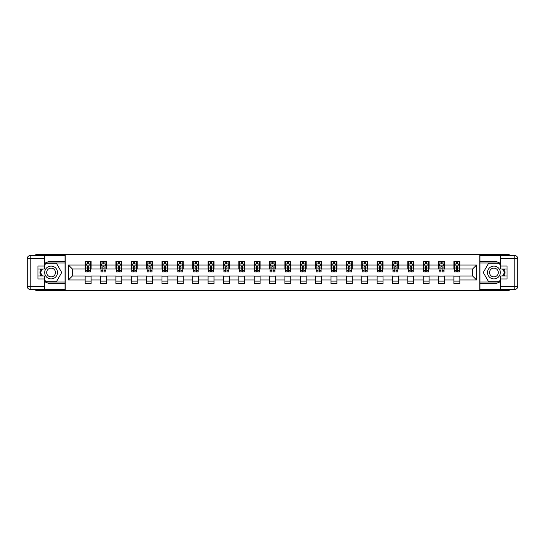 <?xml version="1.0" encoding="UTF-8"?>
<svg xmlns="http://www.w3.org/2000/svg" width="545" height="545" viewBox="0 0 545 545"><rect width="100%" height="100%" fill="white"/><g stroke="black" fill="none" stroke-linecap="round" stroke-linejoin="round"><path stroke-width="0.82" d="M35.82 289.395L35.82 290.723L509.18 290.723L509.18 289.395M509.18 255.605L509.18 254.277L479.832 254.277L479.832 290.723M479.832 254.277L35.82 254.277L35.82 255.605M65.168 290.723L65.168 254.277M459.837 265.013L459.837 261.416L453.924 261.416L453.924 265.013L444.468 265.013L444.468 261.416L438.562 261.416L438.562 265.013L429.106 265.013L429.106 261.416L423.193 261.416L423.193 265.013L413.744 265.013L413.744 261.416L407.83 261.416L407.83 265.013L398.375 265.013L398.375 261.416L392.468 261.416L392.468 265.013L383.012 265.013L383.012 261.416L377.099 261.416L377.099 265.013L367.643 265.013L367.643 261.416L361.737 261.416L361.737 265.013L352.281 265.013L352.281 261.416L346.368 261.416L346.368 265.013L336.912 265.013L336.912 261.416L331.006 261.416L331.006 265.013L321.55 265.013L321.55 261.416L315.644 261.416L315.644 265.013L306.188 265.013L306.188 261.416L300.275 261.416L300.275 265.013L290.819 265.013L290.819 261.416L284.912 261.416L284.912 265.013L275.457 265.013L275.457 261.416L269.543 261.416L269.543 265.013L260.088 265.013L260.088 261.416L254.181 261.416L254.181 265.013L244.725 265.013L244.725 261.416L238.812 261.416L238.812 265.013L229.356 265.013L229.356 261.416L223.45 261.416L223.45 265.013L213.994 265.013L213.994 261.416L208.088 261.416L208.088 265.013L198.632 265.013L198.632 261.416L192.719 261.416L192.719 265.013L183.263 265.013L183.263 261.416L177.357 261.416L177.357 265.013L167.901 265.013L167.901 261.416L161.988 261.416L161.988 265.013L152.532 265.013L152.532 261.416L146.625 261.416L146.625 265.013L137.17 265.013L137.17 261.416L131.256 261.416L131.256 265.013L121.808 265.013L121.808 261.416L115.894 261.416L115.894 265.013L106.439 265.013L106.439 261.416L100.532 261.416L100.532 265.013L91.076 265.013L91.076 261.416L85.163 261.416L85.163 265.013L68.418 265.013L68.418 279.987L72.362 276.043L85.163 276.043L85.163 283.584L91.076 283.584L91.076 276.043L100.532 276.043L100.532 283.584L106.439 283.584L106.439 276.043L115.894 276.043L115.894 283.584L121.808 283.584L121.808 276.043L131.256 276.043L131.256 283.584L137.17 283.584L137.17 276.043L146.625 276.043L146.625 283.584L152.532 283.584L152.532 276.043L161.988 276.043L161.988 283.584L167.901 283.584L167.901 276.043L177.357 276.043L177.357 283.584L183.263 283.584L183.263 276.043L192.719 276.043L192.719 283.584L198.632 283.584L198.632 276.043L208.088 276.043L208.088 283.584L213.994 283.584L213.994 276.043L223.45 276.043L223.45 283.584L229.356 283.584L229.356 276.043L238.812 276.043L238.812 283.584L244.725 283.584L244.725 276.043L254.181 276.043L254.181 283.584L260.088 283.584L260.088 276.043L269.543 276.043L269.543 283.584L275.457 283.584L275.457 276.043L284.912 276.043L284.912 283.584L290.819 283.584L290.819 276.043L300.275 276.043L300.275 283.584L306.188 283.584L306.188 276.043L315.644 276.043L315.644 283.584L321.55 283.584L321.55 276.043L331.006 276.043L331.006 283.584L336.912 283.584L336.912 276.043L346.368 276.043L346.368 283.584L352.281 283.584L352.281 276.043L361.737 276.043L361.737 283.584L367.643 283.584L367.643 276.043L377.099 276.043L377.099 283.584L383.012 283.584L383.012 276.043L392.468 276.043L392.468 283.584L398.375 283.584L398.375 276.043L407.83 276.043L407.83 283.584L413.744 283.584L413.744 276.043L423.193 276.043L423.193 283.584L429.106 283.584L429.106 276.043L438.562 276.043L438.562 283.584L444.468 283.584L444.468 276.043L453.924 276.043L453.924 283.584L459.837 283.584L459.837 276.043L472.638 276.043L472.638 268.958L459.837 268.958L459.837 265.013L476.582 265.013L476.582 279.987L459.837 279.987M453.924 279.987L444.468 279.987M438.562 279.987L429.106 279.987M423.193 279.987L413.744 279.987M407.83 279.987L398.375 279.987M392.468 279.987L383.012 279.987M377.099 279.987L367.643 279.987M361.737 279.987L352.281 279.987M346.368 279.987L336.912 279.987M331.006 279.987L321.55 279.987M315.644 279.987L306.188 279.987M300.275 279.987L290.819 279.987M284.912 279.987L275.457 279.987M269.543 279.987L260.088 279.987M254.181 279.987L244.725 279.987M238.812 279.987L229.356 279.987M223.45 279.987L213.994 279.987M208.088 279.987L198.632 279.987M192.719 279.987L183.263 279.987M177.357 279.987L167.901 279.987M161.988 279.987L152.532 279.987M146.625 279.987L137.17 279.987M131.256 279.987L121.808 279.987M115.894 279.987L106.439 279.987M100.532 279.987L91.076 279.987M85.163 279.987L68.418 279.987M453.924 265.013L453.924 268.958L444.468 268.958L444.468 265.013M438.562 265.013L438.562 268.958L429.106 268.958L429.106 265.013M423.193 265.013L423.193 268.958L413.744 268.958L413.744 265.013M407.83 265.013L407.83 268.958L398.375 268.958L398.375 265.013M392.468 265.013L392.468 268.958L383.012 268.958L383.012 265.013M377.099 265.013L377.099 268.958L367.643 268.958L367.643 265.013M361.737 265.013L361.737 268.958L352.281 268.958L352.281 265.013M346.368 265.013L346.368 268.958L336.912 268.958L336.912 265.013M331.006 265.013L331.006 268.958L321.55 268.958L321.55 265.013M315.644 265.013L315.644 268.958L306.188 268.958L306.188 265.013M300.275 265.013L300.275 268.958L290.819 268.958L290.819 265.013M284.912 265.013L284.912 268.958L275.457 268.958L275.457 265.013M269.543 265.013L269.543 268.958L260.088 268.958L260.088 265.013M254.181 265.013L254.181 268.958L244.725 268.958L244.725 265.013M238.812 265.013L238.812 268.958L229.356 268.958L229.356 265.013M223.45 265.013L223.45 268.958L213.994 268.958L213.994 265.013M208.088 265.013L208.088 268.958L198.632 268.958L198.632 265.013M192.719 265.013L192.719 268.958L183.263 268.958L183.263 265.013M177.357 265.013L177.357 268.958L167.901 268.958L167.901 265.013M161.988 265.013L161.988 268.958L152.532 268.958L152.532 265.013M146.625 265.013L146.625 268.958L137.17 268.958L137.17 265.013M131.256 265.013L131.256 268.958L121.808 268.958L121.808 265.013M115.894 265.013L115.894 268.958L106.439 268.958L106.439 265.013M100.532 265.013L100.532 268.958L91.076 268.958L91.076 265.013M85.163 265.013L85.163 268.958L72.362 268.958L68.418 265.013M72.362 268.958L72.362 276.043M476.582 279.987L472.638 276.043M472.638 268.958L476.582 265.013M85.163 263.882L85.654 263.882M87.527 263.882L88.712 263.882M90.579 263.882L91.076 263.882M85.163 268.855L85.654 268.855M87.527 268.855L88.712 268.855M90.579 268.855L91.076 268.855M85.163 276.145L91.076 276.145M85.163 281.118L91.076 281.118M100.532 276.145L106.439 276.145M100.532 281.118L106.439 281.118M100.532 263.882L101.023 263.882M102.896 263.882L104.075 263.882M105.948 263.882L106.439 263.882M100.532 268.855L101.023 268.855M102.896 268.855L104.075 268.855M105.948 268.855L106.439 268.855M115.894 276.145L121.808 276.145M115.894 281.118L121.808 281.118M115.894 263.882L116.385 263.882M118.258 263.882L119.444 263.882M121.31 263.882L121.808 263.882M115.894 268.855L116.385 268.855M118.258 268.855L119.444 268.855M121.31 268.855L121.808 268.855M131.256 276.145L137.17 276.145M131.256 281.118L137.17 281.118M131.256 263.882L131.754 263.882M133.62 263.882L134.806 263.882M136.679 263.882L137.17 263.882M131.256 268.855L131.754 268.855M133.62 268.855L134.806 268.855M136.679 268.855L137.17 268.855M146.625 276.145L152.532 276.145M146.625 281.118L152.532 281.118M146.625 263.882L147.116 263.882M148.989 263.882L150.168 263.882M152.041 263.882L152.532 263.882M146.625 268.855L147.116 268.855M148.989 268.855L150.168 268.855M152.041 268.855L152.532 268.855M161.988 276.145L167.901 276.145M161.988 281.118L167.901 281.118M161.988 263.882L162.485 263.882M164.352 263.882L165.537 263.882M167.404 263.882L167.901 263.882M161.988 268.855L162.485 268.855M164.352 268.855L165.537 268.855M167.404 268.855L167.901 268.855M177.357 276.145L183.263 276.145M177.357 281.118L183.263 281.118M177.357 263.882L177.847 263.882M179.721 263.882L180.899 263.882M182.773 263.882L183.263 263.882M177.357 268.855L177.847 268.855M179.721 268.855L180.899 268.855M182.773 268.855L183.263 268.855M192.719 276.145L198.632 276.145M192.719 281.118L198.632 281.118M192.719 263.882L193.209 263.882M195.083 263.882L196.268 263.882M198.135 263.882L198.632 263.882M192.719 268.855L193.209 268.855M195.083 268.855L196.268 268.855M198.135 268.855L198.632 268.855M208.088 276.145L213.994 276.145M208.088 281.118L213.994 281.118M208.088 263.882L208.578 263.882M210.452 263.882L211.63 263.882M213.504 263.882L213.994 263.882M208.088 268.855L208.578 268.855M210.452 268.855L211.63 268.855M213.504 268.855L213.994 268.855M223.45 276.145L229.356 276.145M223.45 281.118L229.356 281.118M223.45 263.882L223.941 263.882M225.814 263.882L226.993 263.882M228.866 263.882L229.356 263.882M223.45 268.855L223.941 268.855M225.814 268.855L226.993 268.855M228.866 268.855L229.356 268.855M238.812 276.145L244.725 276.145M238.812 281.118L244.725 281.118M238.812 263.882L239.309 263.882M241.176 263.882L242.362 263.882M244.235 263.882L244.725 263.882M238.812 268.855L239.309 268.855M241.176 268.855L242.362 268.855M244.235 268.855L244.725 268.855M254.181 276.145L260.088 276.145M254.181 281.118L260.088 281.118M254.181 263.882L254.672 263.882M256.545 263.882L257.724 263.882M259.597 263.882L260.088 263.882M254.181 268.855L254.672 268.855M256.545 268.855L257.724 268.855M259.597 268.855L260.088 268.855M269.543 276.145L275.457 276.145M269.543 281.118L275.457 281.118M269.543 263.882L270.041 263.882M271.907 263.882L273.093 263.882M274.959 263.882L275.457 263.882M269.543 268.855L270.041 268.855M271.907 268.855L273.093 268.855M274.959 268.855L275.457 268.855M284.912 276.145L290.819 276.145M284.912 281.118L290.819 281.118M284.912 263.882L285.403 263.882M287.276 263.882L288.455 263.882M290.328 263.882L290.819 263.882M284.912 268.855L285.403 268.855M287.276 268.855L288.455 268.855M290.328 268.855L290.819 268.855M300.275 276.145L306.188 276.145M300.275 281.118L306.188 281.118M300.275 263.882L300.765 263.882M302.639 263.882L303.824 263.882M305.691 263.882L306.188 263.882M300.275 268.855L300.765 268.855M302.639 268.855L303.824 268.855M305.691 268.855L306.188 268.855M315.644 276.145L321.55 276.145M315.644 281.118L321.55 281.118M315.644 263.882L316.134 263.882M318.007 263.882L319.186 263.882M321.06 263.882L321.55 263.882M315.644 268.855L316.134 268.855M318.007 268.855L319.186 268.855M321.06 268.855L321.55 268.855M331.006 276.145L336.912 276.145M331.006 281.118L336.912 281.118M331.006 263.882L331.496 263.882M333.37 263.882L334.548 263.882M336.422 263.882L336.912 263.882M331.006 268.855L331.496 268.855M333.37 268.855L334.548 268.855M336.422 268.855L336.912 268.855M346.368 276.145L352.281 276.145M346.368 281.118L352.281 281.118M346.368 263.882L346.865 263.882M348.732 263.882L349.917 263.882M351.791 263.882L352.281 263.882M346.368 268.855L346.865 268.855M348.732 268.855L349.917 268.855M351.791 268.855L352.281 268.855M361.737 276.145L367.643 276.145M361.737 281.118L367.643 281.118M361.737 263.882L362.227 263.882M364.101 263.882L365.279 263.882M367.153 263.882L367.643 263.882M361.737 268.855L362.227 268.855M364.101 268.855L365.279 268.855M367.153 268.855L367.643 268.855M377.099 276.145L383.012 276.145M377.099 281.118L383.012 281.118M377.099 263.882L377.596 263.882M379.463 263.882L380.648 263.882M382.515 263.882L383.012 263.882M377.099 268.855L377.596 268.855M379.463 268.855L380.648 268.855M382.515 268.855L383.012 268.855M392.468 276.145L398.375 276.145M392.468 281.118L398.375 281.118M392.468 263.882L392.959 263.882M394.832 263.882L396.011 263.882M397.884 263.882L398.375 263.882M392.468 268.855L392.959 268.855M394.832 268.855L396.011 268.855M397.884 268.855L398.375 268.855M407.83 276.145L413.744 276.145M407.83 281.118L413.744 281.118M407.83 263.882L408.321 263.882M410.194 263.882L411.38 263.882M413.246 263.882L413.744 263.882M407.83 268.855L408.321 268.855M410.194 268.855L411.38 268.855M413.246 268.855L413.744 268.855M423.193 276.145L429.106 276.145M423.193 281.118L429.106 281.118M423.193 263.882L423.69 263.882M425.556 263.882L426.742 263.882M428.615 263.882L429.106 263.882M423.193 268.855L423.69 268.855M425.556 268.855L426.742 268.855M428.615 268.855L429.106 268.855M438.562 276.145L444.468 276.145M438.562 281.118L444.468 281.118M438.562 263.882L439.052 263.882M440.925 263.882L442.104 263.882M443.977 263.882L444.468 263.882M438.562 268.855L439.052 268.855M440.925 268.855L442.104 268.855M443.977 268.855L444.468 268.855M453.924 276.145L459.837 276.145M453.924 281.118L459.837 281.118M453.924 263.882L454.421 263.882M456.288 263.882L457.473 263.882M459.346 263.882L459.837 263.882M453.924 268.855L454.421 268.855M456.288 268.855L457.473 268.855M459.346 268.855L459.837 268.855M88.712 262.697L87.527 262.697M90.579 270.674L88.712 270.674L88.712 271.907L90.579 271.907L90.579 265.899L89.598 263.93L86.641 263.93L85.654 265.899L85.654 271.907L87.527 271.907L87.527 270.674L85.654 270.674M85.654 265.899L85.654 261.416M90.579 265.899L90.579 261.416M87.527 263.93L87.527 261.416M88.712 261.416L88.712 263.93M88.712 270.674L88.712 266.641L87.527 266.641L87.527 270.674M54.289 266.955A6.404 6.404 0 0 0 45.542 269.298A6.404 6.404 0 0 0 47.885 278.045A6.404 6.404 0 0 0 56.632 275.702A6.404 6.404 0 0 0 54.289 266.955M53.274 268.705A4.38 4.38 0 0 0 47.292 270.306A4.38 4.38 0 0 0 48.893 276.295A4.38 4.38 0 0 0 54.882 274.694A4.38 4.38 0 0 0 53.274 268.705M44.288 265.851L45.766 263.29L56.401 263.29L61.721 272.5L56.401 281.711L45.766 281.711L44.288 279.149M42.469 275.995L40.453 272.5L42.469 269.005M497.115 266.955A6.404 6.404 0 0 0 488.368 269.298A6.404 6.404 0 0 0 490.711 278.045A6.404 6.404 0 0 0 499.458 275.702A6.404 6.404 0 0 0 497.115 266.955M496.107 268.705A4.38 4.38 0 0 0 490.119 270.306A4.38 4.38 0 0 0 491.726 276.295A4.38 4.38 0 0 0 497.708 274.694A4.38 4.38 0 0 0 496.107 268.705M500.712 279.149L499.234 281.711L488.599 281.711L483.279 272.5L488.599 263.29L499.234 263.29L500.712 265.851M502.531 269.005L504.547 272.5L502.531 275.995M44.288 281.254A11.084 11.084 0 0 0 51.087 283.584L65.073 283.584L65.073 289.395L30.207 289.395A2.957 2.957 0 0 1 27.25 286.438L27.25 258.562A2.957 2.957 0 0 1 30.207 255.605L44.288 255.605L44.288 269.005L37.986 269.005M44.288 255.605L65.073 255.605L65.073 261.416L51.087 261.416A11.084 11.084 0 0 0 44.288 263.746M40.568 269.005A11.084 11.084 0 0 0 40.568 275.995M65.073 283.584L65.073 261.416M37.986 275.995L44.288 275.995L44.288 289.395M44.288 266.049L37.986 266.049L37.986 278.951L44.288 278.951M65.073 262.997L45.596 262.997L44.288 265.265M44.288 279.735L45.596 282.003L65.073 282.003M42.129 269.005L40.112 272.5L42.129 275.995M500.712 263.746A11.084 11.084 0 0 0 493.913 261.416L479.927 261.416L479.927 255.605L514.793 255.605A2.957 2.957 0 0 1 517.75 258.562L517.75 286.438A2.957 2.957 0 0 1 514.793 289.395L500.712 289.395L500.712 275.995L507.014 275.995M500.712 289.395L479.927 289.395L479.927 283.584L493.913 283.584A11.084 11.084 0 0 0 500.712 281.254M504.432 275.995A11.084 11.084 0 0 0 504.432 269.005M479.927 261.416L479.927 283.584M507.014 269.005L500.712 269.005L500.712 255.605M500.712 278.951L507.014 278.951L507.014 266.049L500.712 266.049M479.927 282.003L499.404 282.003L500.712 279.735M500.712 265.265L499.404 262.997L479.927 262.997M502.871 275.995L504.888 272.5L502.871 269.005M104.075 262.697L102.896 262.697M105.948 270.674L104.075 270.674L104.075 271.907L105.948 271.907L105.948 265.899L104.96 263.93L102.004 263.93L101.023 265.899L101.023 271.907L102.896 271.907L102.896 270.674L101.023 270.674M101.023 265.899L101.023 261.416M105.948 265.899L105.948 261.416M102.896 263.93L102.896 261.416M104.075 261.416L104.075 263.93M104.075 270.674L104.075 266.641L102.896 266.641L102.896 270.674M119.444 262.697L118.258 262.697M121.31 270.674L119.444 270.674L119.444 271.907L121.31 271.907L121.31 265.899L120.329 263.93L117.373 263.93L116.385 265.899L116.385 271.907L118.258 271.907L118.258 270.674L116.385 270.674M116.385 265.899L116.385 261.416M121.31 265.899L121.31 261.416M118.258 263.93L118.258 261.416M119.444 261.416L119.444 263.93M119.444 270.674L119.444 266.641L118.258 266.641L118.258 270.674M134.806 262.697L133.62 262.697M136.679 270.674L134.806 270.674L134.806 271.907L136.679 271.907L136.679 265.899L135.691 263.93L132.735 263.93L131.754 265.899L131.754 271.907L133.62 271.907L133.62 270.674L131.754 270.674M131.754 265.899L131.754 261.416M136.679 265.899L136.679 261.416M133.62 263.93L133.62 261.416M134.806 261.416L134.806 263.93M134.806 270.674L134.806 266.641L133.62 266.641L133.62 270.674M150.168 262.697L148.989 262.697M152.041 270.674L150.168 270.674L150.168 271.907L152.041 271.907L152.041 265.899L151.054 263.93L148.104 263.93L147.116 265.899L147.116 271.907L148.989 271.907L148.989 270.674L147.116 270.674M147.116 265.899L147.116 261.416M152.041 265.899L152.041 261.416M148.989 263.93L148.989 261.416M150.168 261.416L150.168 263.93M150.168 270.674L150.168 266.641L148.989 266.641L148.989 270.674M165.537 262.697L164.352 262.697M167.404 270.674L165.537 270.674L165.537 271.907L167.404 271.907L167.404 265.899L166.423 263.93L163.466 263.93L162.485 265.899L162.485 271.907L164.352 271.907L164.352 270.674L162.485 270.674M162.485 265.899L162.485 261.416M167.404 265.899L167.404 261.416M164.352 263.93L164.352 261.416M165.537 261.416L165.537 263.93M165.537 270.674L165.537 266.641L164.352 266.641L164.352 270.674M180.899 262.697L179.721 262.697M182.773 270.674L180.899 270.674L180.899 271.907L182.773 271.907L182.773 265.899L181.785 263.93L178.835 263.93L177.847 265.899L177.847 271.907L179.721 271.907L179.721 270.674L177.847 270.674M177.847 265.899L177.847 261.416M182.773 265.899L182.773 261.416M179.721 263.93L179.721 261.416M180.899 261.416L180.899 263.93M180.899 270.674L180.899 266.641L179.721 266.641L179.721 270.674M196.268 262.697L195.083 262.697M198.135 270.674L196.268 270.674L196.268 271.907L198.135 271.907L198.135 265.899L197.154 263.93L194.197 263.93L193.209 265.899L193.209 271.907L195.083 271.907L195.083 270.674L193.209 270.674M193.209 265.899L193.209 261.416M198.135 265.899L198.135 261.416M195.083 263.93L195.083 261.416M196.268 261.416L196.268 263.93M196.268 270.674L196.268 266.641L195.083 266.641L195.083 270.674M211.63 262.697L210.452 262.697M213.504 270.674L211.63 270.674L211.63 271.907L213.504 271.907L213.504 265.899L212.516 263.93L209.559 263.93L208.578 265.899L208.578 271.907L210.452 271.907L210.452 270.674L208.578 270.674M208.578 265.899L208.578 261.416M213.504 265.899L213.504 261.416M210.452 263.93L210.452 261.416M211.63 261.416L211.63 263.93M211.63 270.674L211.63 266.641L210.452 266.641L210.452 270.674M226.993 262.697L225.814 262.697M228.866 270.674L226.993 270.674L226.993 271.907L228.866 271.907L228.866 265.899L227.885 263.93L224.928 263.93L223.941 265.899L223.941 271.907L225.814 271.907L225.814 270.674L223.941 270.674M223.941 265.899L223.941 261.416M228.866 265.899L228.866 261.416M225.814 263.93L225.814 261.416M226.993 261.416L226.993 263.93M226.993 270.674L226.993 266.641L225.814 266.641L225.814 270.674M242.362 262.697L241.176 262.697M244.235 270.674L242.362 270.674L242.362 271.907L244.235 271.907L244.235 265.899L243.247 263.93L240.291 263.93L239.309 265.899L239.309 271.907L241.176 271.907L241.176 270.674L239.309 270.674M239.309 265.899L239.309 261.416M244.235 265.899L244.235 261.416M241.176 263.93L241.176 261.416M242.362 261.416L242.362 263.93M242.362 270.674L242.362 266.641L241.176 266.641L241.176 270.674M257.724 262.697L256.545 262.697M259.597 270.674L257.724 270.674L257.724 271.907L259.597 271.907L259.597 265.899L258.609 263.93L255.659 263.93L254.672 265.899L254.672 271.907L256.545 271.907L256.545 270.674L254.672 270.674M254.672 265.899L254.672 261.416M259.597 265.899L259.597 261.416M256.545 263.93L256.545 261.416M257.724 261.416L257.724 263.93M257.724 270.674L257.724 266.641L256.545 266.641L256.545 270.674M273.093 262.697L271.907 262.697M274.959 270.674L273.093 270.674L273.093 271.907L274.959 271.907L274.959 265.899L273.978 263.93L271.022 263.93L270.041 265.899L270.041 271.907L271.907 271.907L271.907 270.674L270.041 270.674M270.041 265.899L270.041 261.416M274.959 265.899L274.959 261.416M271.907 263.93L271.907 261.416M273.093 261.416L273.093 263.93M273.093 270.674L273.093 266.641L271.907 266.641L271.907 270.674M288.455 262.697L287.276 262.697M290.328 270.674L288.455 270.674L288.455 271.907L290.328 271.907L290.328 265.899L289.341 263.93L286.391 263.93L285.403 265.899L285.403 271.907L287.276 271.907L287.276 270.674L285.403 270.674M285.403 265.899L285.403 261.416M290.328 265.899L290.328 261.416M287.276 263.93L287.276 261.416M288.455 261.416L288.455 263.93M288.455 270.674L288.455 266.641L287.276 266.641L287.276 270.674M303.824 262.697L302.639 262.697M305.691 270.674L303.824 270.674L303.824 271.907L305.691 271.907L305.691 265.899L304.709 263.93L301.753 263.93L300.765 265.899L300.765 271.907L302.639 271.907L302.639 270.674L300.765 270.674M300.765 265.899L300.765 261.416M305.691 265.899L305.691 261.416M302.639 263.93L302.639 261.416M303.824 261.416L303.824 263.93M303.824 270.674L303.824 266.641L302.639 266.641L302.639 270.674M319.186 262.697L318.007 262.697M321.06 270.674L319.186 270.674L319.186 271.907L321.06 271.907L321.06 265.899L320.072 263.93L317.115 263.93L316.134 265.899L316.134 271.907L318.007 271.907L318.007 270.674L316.134 270.674M316.134 265.899L316.134 261.416M321.06 265.899L321.06 261.416M318.007 263.93L318.007 261.416M319.186 261.416L319.186 263.93M319.186 270.674L319.186 266.641L318.007 266.641L318.007 270.674M334.548 262.697L333.37 262.697M336.422 270.674L334.548 270.674L334.548 271.907L336.422 271.907L336.422 265.899L335.441 263.93L332.484 263.93L331.496 265.899L331.496 271.907L333.37 271.907L333.37 270.674L331.496 270.674M331.496 265.899L331.496 261.416M336.422 265.899L336.422 261.416M333.37 263.93L333.37 261.416M334.548 261.416L334.548 263.93M334.548 270.674L334.548 266.641L333.37 266.641L333.37 270.674M349.917 262.697L348.732 262.697M351.791 270.674L349.917 270.674L349.917 271.907L351.791 271.907L351.791 265.899L350.803 263.93L347.846 263.93L346.865 265.899L346.865 271.907L348.732 271.907L348.732 270.674L346.865 270.674M346.865 265.899L346.865 261.416M351.791 265.899L351.791 261.416M348.732 263.93L348.732 261.416M349.917 261.416L349.917 263.93M349.917 270.674L349.917 266.641L348.732 266.641L348.732 270.674M365.279 262.697L364.101 262.697M367.153 270.674L365.279 270.674L365.279 271.907L367.153 271.907L367.153 265.899L366.165 263.93L363.215 263.93L362.227 265.899L362.227 271.907L364.101 271.907L364.101 270.674L362.227 270.674M362.227 265.899L362.227 261.416M367.153 265.899L367.153 261.416M364.101 263.93L364.101 261.416M365.279 261.416L365.279 263.93M365.279 270.674L365.279 266.641L364.101 266.641L364.101 270.674M380.648 262.697L379.463 262.697M382.515 270.674L380.648 270.674L380.648 271.907L382.515 271.907L382.515 265.899L381.534 263.93L378.577 263.93L377.596 265.899L377.596 271.907L379.463 271.907L379.463 270.674L377.596 270.674M377.596 265.899L377.596 261.416M382.515 265.899L382.515 261.416M379.463 263.93L379.463 261.416M380.648 261.416L380.648 263.93M380.648 270.674L380.648 266.641L379.463 266.641L379.463 270.674M396.011 262.697L394.832 262.697M397.884 270.674L396.011 270.674L396.011 271.907L397.884 271.907L397.884 265.899L396.896 263.93L393.946 263.93L392.959 265.899L392.959 271.907L394.832 271.907L394.832 270.674L392.959 270.674M392.959 265.899L392.959 261.416M397.884 265.899L397.884 261.416M394.832 263.93L394.832 261.416M396.011 261.416L396.011 263.93M396.011 270.674L396.011 266.641L394.832 266.641L394.832 270.674M411.38 262.697L410.194 262.697M413.246 270.674L411.38 270.674L411.38 271.907L413.246 271.907L413.246 265.899L412.265 263.93L409.309 263.93L408.321 265.899L408.321 271.907L410.194 271.907L410.194 270.674L408.321 270.674M408.321 265.899L408.321 261.416M413.246 265.899L413.246 261.416M410.194 263.93L410.194 261.416M411.38 261.416L411.38 263.93M411.38 270.674L411.38 266.641L410.194 266.641L410.194 270.674M426.742 262.697L425.556 262.697M428.615 270.674L426.742 270.674L426.742 271.907L428.615 271.907L428.615 265.899L427.627 263.93L424.671 263.93L423.69 265.899L423.69 271.907L425.556 271.907L425.556 270.674L423.69 270.674M423.69 265.899L423.69 261.416M428.615 265.899L428.615 261.416M425.556 263.93L425.556 261.416M426.742 261.416L426.742 263.93M426.742 270.674L426.742 266.641L425.556 266.641L425.556 270.674M442.104 262.697L440.925 262.697M443.977 270.674L442.104 270.674L442.104 271.907L443.977 271.907L443.977 265.899L442.996 263.93L440.04 263.93L439.052 265.899L439.052 271.907L440.925 271.907L440.925 270.674L439.052 270.674M439.052 265.899L439.052 261.416M443.977 265.899L443.977 261.416M440.925 263.93L440.925 261.416M442.104 261.416L442.104 263.93M442.104 270.674L442.104 266.641L440.925 266.641L440.925 270.674M457.473 262.697L456.288 262.697M459.346 270.674L457.473 270.674L457.473 271.907L459.346 271.907L459.346 265.899L458.359 263.93L455.402 263.93L454.421 265.899L454.421 271.907L456.288 271.907L456.288 270.674L454.421 270.674M454.421 265.899L454.421 261.416M459.346 265.899L459.346 261.416M456.288 263.93L456.288 261.416M457.473 261.416L457.473 263.93M457.473 270.674L457.473 266.641L456.288 266.641L456.288 270.674M90.559 265.851L85.681 265.851M85.654 264.053L86.58 264.053M89.653 264.053L90.579 264.053M87.527 268.031L85.654 268.031M90.579 268.031L88.712 268.031M88.712 263.324L87.527 263.324M44.288 258.562L30.207 258.562L30.207 286.438L44.288 286.438M27.25 258.562L30.207 258.562L30.207 255.605M30.207 289.395L30.207 286.438L27.25 286.438M500.712 286.438L514.793 286.438L514.793 258.562L500.712 258.562M517.75 286.438L514.793 286.438L514.793 289.395M514.793 255.605L514.793 258.562L517.75 258.562M105.921 265.851L101.05 265.851M101.023 264.053L101.949 264.053M105.022 264.053L105.948 264.053M102.896 268.031L101.023 268.031M105.948 268.031L104.075 268.031M104.075 263.324L102.896 263.324M121.29 265.851L116.412 265.851M116.385 264.053L117.311 264.053M120.384 264.053L121.31 264.053M118.258 268.031L116.385 268.031M121.31 268.031L119.444 268.031M119.444 263.324L118.258 263.324M136.652 265.851L131.774 265.851M131.754 264.053L132.68 264.053M135.753 264.053L136.679 264.053M133.62 268.031L131.754 268.031M136.679 268.031L134.806 268.031M134.806 263.324L133.62 263.324M152.014 265.851L147.143 265.851M147.116 264.053L148.042 264.053M151.115 264.053L152.041 264.053M148.989 268.031L147.116 268.031M152.041 268.031L150.168 268.031M150.168 263.324L148.989 263.324M167.383 265.851L162.505 265.851M162.485 264.053L163.411 264.053M166.484 264.053L167.404 264.053M164.352 268.031L162.485 268.031M167.404 268.031L165.537 268.031M165.537 263.324L164.352 263.324M182.745 265.851L177.874 265.851M177.847 264.053L178.774 264.053M181.846 264.053L182.773 264.053M179.721 268.031L177.847 268.031M182.773 268.031L180.899 268.031M180.899 263.324L179.721 263.324M198.114 265.851L193.237 265.851M193.209 264.053L194.136 264.053M197.208 264.053L198.135 264.053M195.083 268.031L193.209 268.031M198.135 268.031L196.268 268.031M196.268 263.324L195.083 263.324M213.477 265.851L208.599 265.851M208.578 264.053L209.505 264.053M212.577 264.053L213.504 264.053M210.452 268.031L208.578 268.031M213.504 268.031L211.63 268.031M211.63 263.324L210.452 263.324M228.846 265.851L223.968 265.851M223.941 264.053L224.867 264.053M227.939 264.053L228.866 264.053M225.814 268.031L223.941 268.031M228.866 268.031L226.993 268.031M226.993 263.324L225.814 263.324M244.208 265.851L239.33 265.851M239.309 264.053L240.236 264.053M243.308 264.053L244.235 264.053M241.176 268.031L239.309 268.031M244.235 268.031L242.362 268.031M242.362 263.324L241.176 263.324M259.57 265.851L254.699 265.851M254.672 264.053L255.598 264.053M258.671 264.053L259.597 264.053M256.545 268.031L254.672 268.031M259.597 268.031L257.724 268.031M257.724 263.324L256.545 263.324M274.939 265.851L270.061 265.851M270.041 264.053L270.96 264.053M274.04 264.053L274.959 264.053M271.907 268.031L270.041 268.031M274.959 268.031L273.093 268.031M273.093 263.324L271.907 263.324M290.301 265.851L285.43 265.851M285.403 264.053L286.329 264.053M289.402 264.053L290.328 264.053M287.276 268.031L285.403 268.031M290.328 268.031L288.455 268.031M288.455 263.324L287.276 263.324M305.67 265.851L300.792 265.851M300.765 264.053L301.692 264.053M304.764 264.053L305.691 264.053M302.639 268.031L300.765 268.031M305.691 268.031L303.824 268.031M303.824 263.324L302.639 263.324M321.032 265.851L316.154 265.851M316.134 264.053L317.061 264.053M320.133 264.053L321.06 264.053M318.007 268.031L316.134 268.031M321.06 268.031L319.186 268.031M319.186 263.324L318.007 263.324M336.401 265.851L331.524 265.851M331.496 264.053L332.423 264.053M335.495 264.053L336.422 264.053M333.37 268.031L331.496 268.031M336.422 268.031L334.548 268.031M334.548 263.324L333.37 263.324M351.763 265.851L346.886 265.851M346.865 264.053L347.792 264.053M350.864 264.053L351.791 264.053M348.732 268.031L346.865 268.031M351.791 268.031L349.917 268.031M349.917 263.324L348.732 263.324M367.126 265.851L362.255 265.851M362.227 264.053L363.154 264.053M366.226 264.053L367.153 264.053M364.101 268.031L362.227 268.031M367.153 268.031L365.279 268.031M365.279 263.324L364.101 263.324M382.495 265.851L377.617 265.851M377.596 264.053L378.516 264.053M381.589 264.053L382.515 264.053M379.463 268.031L377.596 268.031M382.515 268.031L380.648 268.031M380.648 263.324L379.463 263.324M397.857 265.851L392.986 265.851M392.959 264.053L393.885 264.053M396.958 264.053L397.884 264.053M394.832 268.031L392.959 268.031M397.884 268.031L396.011 268.031M396.011 263.324L394.832 263.324M413.226 265.851L408.348 265.851M408.321 264.053L409.247 264.053M412.32 264.053L413.246 264.053M410.194 268.031L408.321 268.031M413.246 268.031L411.38 268.031M411.38 263.324L410.194 263.324M428.588 265.851L423.71 265.851M423.69 264.053L424.616 264.053M427.689 264.053L428.615 264.053M425.556 268.031L423.69 268.031M428.615 268.031L426.742 268.031M426.742 263.324L425.556 263.324M443.95 265.851L439.079 265.851M439.052 264.053L439.979 264.053M443.051 264.053L443.977 264.053M440.925 268.031L439.052 268.031M443.977 268.031L442.104 268.031M442.104 263.324L440.925 263.324M459.319 265.851L454.441 265.851M454.421 264.053L455.348 264.053M458.42 264.053L459.346 264.053M456.288 268.031L454.421 268.031M459.346 268.031L457.473 268.031M457.473 263.324L456.288 263.324"/></g></svg>
